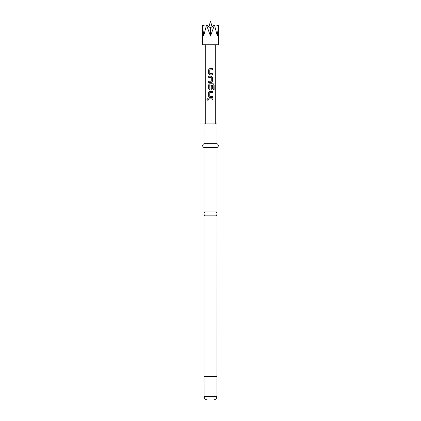 <?xml version="1.0" encoding="UTF-8"?>
<svg xmlns="http://www.w3.org/2000/svg" width="421" height="421" viewBox="0 0 421 421"><rect width="100%" height="100%" fill="white"/><g stroke="black" fill="none" stroke-linecap="round" stroke-linejoin="round"><path stroke-width="0.63" d="M206.89 99.451L207.437 98.73L208.053 99.451L207.437 100.172L206.89 99.451M207.464 100.166L206.943 99.451L207.464 98.73M210.5 211.974L203.975 211.974A2.373 2.373 0 0 1 203.975 215.831L217.025 215.831A2.373 2.373 0 0 1 217.025 211.974L210.5 211.974M208.674 69.718L209.716 68.634L212.4 68.634L212.4 69.797L209.774 69.875L209.774 73.633L212.4 73.712L212.4 74.875L209.7 74.875L208.674 73.791L208.648 69.718L209.7 68.634M212.373 73.712L212.373 74.875M208.674 82.432L208.674 81.269M208.674 77.353L208.674 76.19M208.674 84.837L209.716 83.753L213.263 83.753L214.147 84.837L214.147 89.72L213.194 89.72L213.126 85.042L209.774 85.116L209.853 88.957L211.263 88.878L211.263 85.574L212.4 85.574L212.4 88.905L211.347 89.989L209.7 89.989L208.674 88.905L208.648 84.837L209.7 83.753M212.373 85.574L212.373 88.905L211.331 89.989M208.674 92.394L209.716 91.31L212.4 91.31L212.4 92.473L209.774 92.552L209.774 96.309L212.4 96.388L212.4 97.551L209.7 97.551L208.674 96.462L208.648 92.394L209.7 91.31M212.373 96.388L212.373 97.551M208.674 100.03L208.674 98.867M209.263 26.933L210.268 26.933L210.5 27.844L210.732 26.933L211.737 26.933M214.457 25.007L210.5 36.08L206.543 25.007L203.648 36.08L202.59 25.007L202.59 44.779L218.41 44.779L218.41 25.007L217.352 36.08L214.457 25.007L210.9 27.523M203.975 211.974L203.975 147.613L217.025 147.613C218.836 146.319 218.836 145.003 217.025 143.661L217.025 123.885L203.975 123.885L203.975 143.661L217.025 143.661M216.947 396.393L204.053 396.393C204.243 398.534 205.432 399.718 207.611 399.95L213.389 399.95C215.568 399.718 216.757 398.534 216.947 396.393L217.025 215.831M210.5 76.19L211.347 76.19L212.4 77.28L212.4 81.348L211.347 82.432L208.648 82.432L208.648 81.269L211.263 81.19L211.263 77.432L208.648 77.353L208.648 76.19L210.5 76.19M210.5 98.867L212.4 98.867L212.4 100.03L208.648 100.03L208.648 98.867L210.5 98.867M209.7 97.551L208.648 96.462L208.648 92.394M209.7 89.989L208.648 88.905L208.648 84.837M209.7 74.875L208.648 73.791L208.648 69.718M210.268 26.933L209.9 27.444L206.543 25.007M210.5 27.844L210.5 36.08M211.1 27.444L210.732 26.933M212.373 98.867L212.373 100.03M212.373 91.31L212.373 92.473M213.221 83.753L214.147 84.837M214.089 84.837L214.089 89.72M211.331 76.19L212.373 77.28L212.4 81.348M212.373 81.348L211.331 82.432M212.373 68.634L212.373 69.797M204.053 396.393L204.011 376.221L216.989 376.221M204.011 376.221L217.025 375.974M204.053 376.469L216.947 376.469M208.963 26.786L210.5 21.05L212.037 26.786M217.025 211.974L217.025 147.613M215.731 123.885L215.731 44.779M205.269 123.885L205.269 44.779M203.975 375.974L203.975 215.831M203.975 147.613C202.164 146.319 202.164 145.003 203.975 143.661M205.059 26.155L202.59 25.007M215.941 26.16L218.41 25.007"/></g></svg>
